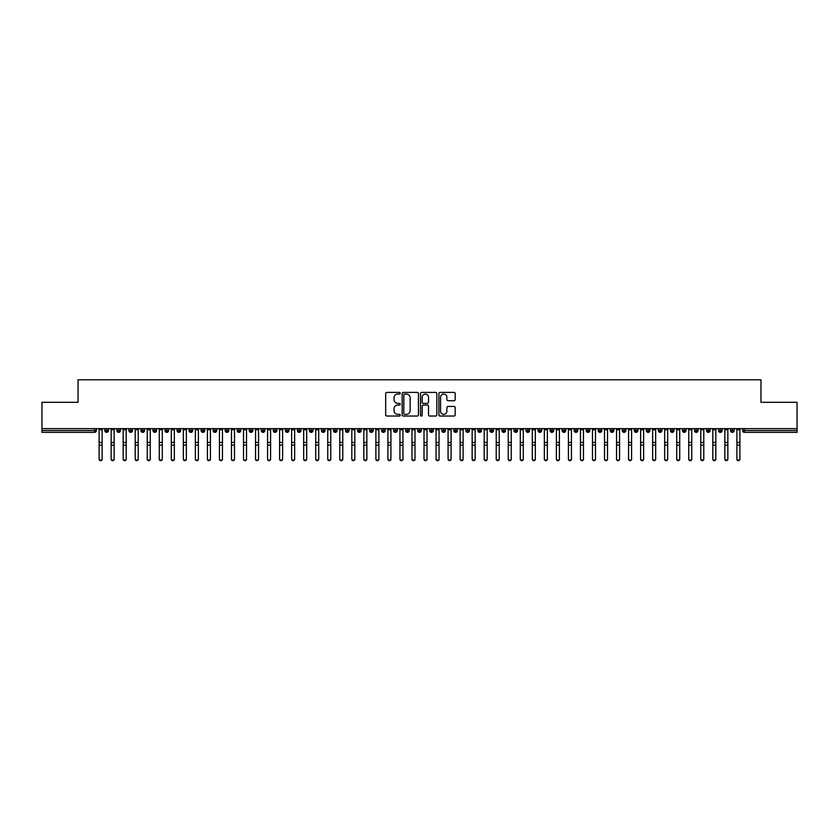 <?xml version="1.0" encoding="UTF-8"?>
<svg xmlns="http://www.w3.org/2000/svg" width="839" height="839" viewBox="0 0 839 839"><rect width="100%" height="100%" fill="white"/><g stroke="black" fill="none" stroke-linecap="round" stroke-linejoin="round"><path stroke-width="1.26" d="M400.245 393.229A0.829 0.829 0 0 0 399.416 392.4L386.873 392.4A1.185 1.185 0 0 0 385.688 393.585L385.688 414.844A1.185 1.185 0 0 0 386.873 416.029L399.416 416.029A0.829 0.829 0 0 0 400.245 415.2A0.829 0.829 0 0 0 399.416 414.372L397.791 414.372A3.776 3.776 0 0 1 394.015 410.596L394.015 408.824A3.776 3.776 0 0 1 397.791 405.038L399.416 405.038A0.829 0.829 0 0 0 400.245 404.209A0.829 0.829 0 0 0 399.416 403.391L397.791 403.391A3.776 3.776 0 0 1 394.015 399.605L394.015 397.833A3.776 3.776 0 0 1 397.791 394.057L399.416 394.057A0.829 0.829 0 0 0 400.245 393.229M454.014 400.727A1.185 1.185 0 0 0 455.199 399.553L455.199 393.585A1.185 1.185 0 0 0 454.014 392.4L440.087 392.4A1.185 1.185 0 0 0 438.902 393.585L438.902 414.844A1.185 1.185 0 0 0 440.087 416.029L454.014 416.029A1.185 1.185 0 0 0 455.199 414.844L455.199 407.639A1.185 1.185 0 0 0 454.014 406.454L448.057 406.454A1.185 1.185 0 0 0 446.872 407.639L446.872 411.215A3.157 3.157 0 0 1 443.716 414.372A3.157 3.157 0 0 1 440.559 411.215L440.559 397.214A3.157 3.157 0 0 1 443.716 394.057A3.157 3.157 0 0 1 446.872 397.214L446.872 399.553A1.185 1.185 0 0 0 448.057 400.727L454.014 400.727M41.95 428.645L797.05 428.645L797.05 402.29L760.952 402.29L760.952 379.784L78.048 379.784L78.048 402.29L41.95 402.29L41.95 430.564L94.566 430.564L94.566 428.645M418.462 393.585A1.185 1.185 0 0 0 417.287 392.4L403.349 392.4A1.185 1.185 0 0 0 402.164 393.585L402.164 414.844A1.185 1.185 0 0 0 403.349 416.029L417.287 416.029A1.185 1.185 0 0 0 418.462 414.844L418.462 393.585M421.713 392.4L435.651 392.4A1.185 1.185 0 0 1 436.836 393.585L436.836 414.844A1.185 1.185 0 0 1 435.651 416.029L429.683 416.029A1.185 1.185 0 0 1 428.509 414.844L428.509 406.223A1.185 1.185 0 0 0 427.324 405.038L423.37 405.038A1.185 1.185 0 0 0 422.185 406.223L422.185 415.2A0.829 0.829 0 0 1 421.356 416.029A0.829 0.829 0 0 1 420.538 415.2L420.538 393.585A1.185 1.185 0 0 1 421.713 392.4M96.37 430.564L94.566 430.564L94.566 432.368A1.804 1.804 0 0 0 96.37 430.564L96.37 428.645L96.37 430.564A1.804 1.804 0 0 1 94.566 432.368L41.95 432.368L41.95 430.564M797.05 428.645L797.05 432.368L744.434 432.368A1.804 1.804 0 0 1 742.63 430.564L742.63 428.645M106.658 428.645L106.658 432.368A1.804 1.804 0 0 1 104.854 430.564L104.854 428.645M108.409 428.645L108.409 430.564A1.804 1.804 0 0 1 106.658 432.368A1.804 1.804 0 0 0 108.409 430.564L104.854 430.564A1.804 1.804 0 0 0 106.658 432.368M118.698 428.645L118.698 432.368A1.804 1.804 0 0 1 116.883 430.564L116.883 428.645L116.883 430.564A1.804 1.804 0 0 0 118.698 432.368A1.804 1.804 0 0 0 120.438 430.564L120.438 428.645M130.727 428.645L130.727 432.368A1.804 1.804 0 0 1 128.923 430.564L128.923 428.645L128.923 430.564A1.804 1.804 0 0 0 130.727 432.368A1.804 1.804 0 0 0 132.468 430.564L132.468 428.645M142.756 428.645L142.756 432.368A1.804 1.804 0 0 1 140.952 430.564L140.952 428.645L140.952 430.564A1.804 1.804 0 0 0 142.756 432.368A1.804 1.804 0 0 0 144.507 430.564L144.507 428.645M154.796 428.645L154.796 432.368A1.804 1.804 0 0 1 152.992 430.564L152.992 428.645L152.992 430.564A1.804 1.804 0 0 0 154.796 432.368A1.804 1.804 0 0 0 156.536 430.564L156.536 428.645M166.825 428.645L166.825 432.368A1.804 1.804 0 0 1 165.021 430.564L165.021 428.645L165.021 430.564A1.804 1.804 0 0 0 166.825 432.368A1.804 1.804 0 0 0 168.576 430.564L168.576 428.645M178.864 428.645L178.864 432.368A1.804 1.804 0 0 1 177.06 430.564L177.06 428.645L177.06 430.564A1.804 1.804 0 0 0 178.864 432.368A1.804 1.804 0 0 0 180.605 430.564L180.605 428.645M190.893 428.645L190.893 432.368A1.804 1.804 0 0 1 189.09 430.564L189.09 428.645L189.09 430.564A1.804 1.804 0 0 0 190.893 432.368A1.804 1.804 0 0 0 192.634 430.564L192.634 428.645M202.923 428.645L202.923 432.368A1.804 1.804 0 0 1 201.119 430.564L201.119 428.645L201.119 430.564A1.804 1.804 0 0 0 202.923 432.368A1.804 1.804 0 0 0 204.674 430.564L204.674 428.645M214.962 428.645L214.962 432.368A1.804 1.804 0 0 1 213.158 430.564L213.158 428.645L213.158 430.564A1.804 1.804 0 0 0 214.962 432.368A1.804 1.804 0 0 0 216.703 430.564L216.703 428.645M226.991 428.645L226.991 432.368A1.804 1.804 0 0 1 225.188 430.564L225.188 428.645L225.188 430.564A1.804 1.804 0 0 0 226.991 432.368A1.804 1.804 0 0 0 228.743 430.564L228.743 428.645M239.031 428.645L239.031 432.368A1.804 1.804 0 0 1 237.227 430.564L237.227 428.645L237.227 430.564A1.804 1.804 0 0 0 239.031 432.368A1.804 1.804 0 0 0 240.772 430.564L240.772 428.645M251.06 428.645L251.06 432.368A1.804 1.804 0 0 1 249.256 430.564A1.804 1.804 0 0 0 251.06 432.368A1.804 1.804 0 0 1 249.256 430.564L249.256 428.645M252.801 428.645L252.801 430.564A1.804 1.804 0 0 1 251.06 432.368A1.804 1.804 0 0 0 252.801 430.564L249.256 430.564M263.1 432.368A1.804 1.804 0 0 1 261.286 430.564L261.286 428.645L261.286 430.564A1.804 1.804 0 0 0 263.1 432.368A1.804 1.804 0 0 0 264.841 430.564L264.841 428.645L264.841 430.564A1.804 1.804 0 0 1 263.1 432.368L263.1 430.564L264.841 430.564M275.129 428.645L275.129 432.368A1.804 1.804 0 0 1 273.325 430.564L273.325 428.645L273.325 430.564A1.804 1.804 0 0 0 275.129 432.368A1.804 1.804 0 0 0 276.87 430.564L276.87 428.645M287.158 428.645L287.158 432.368A1.804 1.804 0 0 1 285.354 430.564L285.354 428.645L285.354 430.564A1.804 1.804 0 0 0 287.158 432.368A1.804 1.804 0 0 0 288.91 430.564L288.91 428.645M299.198 428.645L299.198 430.564L297.394 430.564L297.394 428.645L297.394 430.564A1.804 1.804 0 0 0 299.198 432.368A1.804 1.804 0 0 0 300.939 430.564L300.939 428.645L300.939 430.564A1.804 1.804 0 0 1 299.198 432.368A1.804 1.804 0 0 1 297.394 430.564A1.804 1.804 0 0 0 299.198 432.368L299.198 430.564L300.939 430.564M311.227 428.645L311.227 432.368A1.804 1.804 0 0 1 309.423 430.564L309.423 428.645L309.423 430.564A1.804 1.804 0 0 0 311.227 432.368A1.804 1.804 0 0 0 312.978 430.564L312.978 428.645M323.267 428.645L323.267 432.368A1.804 1.804 0 0 1 321.452 430.564L321.452 428.645L321.452 430.564A1.804 1.804 0 0 0 323.267 432.368A1.804 1.804 0 0 0 325.008 430.564L325.008 428.645M335.296 428.645L335.296 432.368A1.804 1.804 0 0 1 333.492 430.564L333.492 428.645L333.492 430.564A1.804 1.804 0 0 0 335.296 432.368A1.804 1.804 0 0 0 337.037 430.564L337.037 428.645M347.325 428.645L347.325 432.368A1.804 1.804 0 0 1 345.521 430.564L345.521 428.645M349.076 428.645L349.076 430.564A1.804 1.804 0 0 1 347.325 432.368A1.804 1.804 0 0 0 349.076 430.564L345.521 430.564A1.804 1.804 0 0 0 347.325 432.368M359.365 428.645L359.365 432.368A1.804 1.804 0 0 1 357.561 430.564L357.561 428.645L357.561 430.564A1.804 1.804 0 0 0 359.365 432.368A1.804 1.804 0 0 0 361.106 430.564L361.106 428.645M371.394 428.645L371.394 432.368A1.804 1.804 0 0 1 369.59 430.564L369.59 428.645M373.145 428.645L373.145 430.564A1.804 1.804 0 0 1 371.394 432.368A1.804 1.804 0 0 0 373.145 430.564L369.59 430.564A1.804 1.804 0 0 0 371.394 432.368M383.433 428.645L383.433 432.368A1.804 1.804 0 0 1 381.63 430.564L381.63 428.645M385.174 428.645L385.174 430.564A1.804 1.804 0 0 1 383.433 432.368A1.804 1.804 0 0 0 385.174 430.564L381.63 430.564A1.804 1.804 0 0 0 383.433 432.368M395.463 428.645L395.463 432.368A1.804 1.804 0 0 1 393.659 430.564A1.804 1.804 0 0 0 395.463 432.368A1.804 1.804 0 0 1 393.659 430.564L393.659 428.645M397.204 428.645L397.204 430.564L397.204 428.645M407.492 428.645L407.492 432.368A1.804 1.804 0 0 1 405.688 430.564L405.688 428.645M409.243 428.645L409.243 430.564A1.804 1.804 0 0 1 407.492 432.368A1.804 1.804 0 0 0 409.243 430.564L405.688 430.564A1.804 1.804 0 0 0 407.492 432.368M419.531 428.645L419.531 432.368A1.804 1.804 0 0 1 417.728 430.564L417.728 428.645M421.272 428.645L421.272 430.564A1.804 1.804 0 0 1 419.531 432.368A1.804 1.804 0 0 0 421.272 430.564L417.728 430.564A1.804 1.804 0 0 0 419.531 432.368M431.561 428.645L431.561 432.368A1.804 1.804 0 0 1 429.757 430.564L429.757 428.645M433.312 428.645L433.312 430.564A1.804 1.804 0 0 1 431.561 432.368A1.804 1.804 0 0 0 433.312 430.564L429.757 430.564A1.804 1.804 0 0 0 431.561 432.368M443.6 428.645L443.6 432.368A1.804 1.804 0 0 1 441.796 430.564L441.796 428.645M445.341 428.645L445.341 430.564A1.804 1.804 0 0 1 443.6 432.368A1.804 1.804 0 0 0 445.341 430.564L441.796 430.564A1.804 1.804 0 0 0 443.6 432.368M455.629 428.645L455.629 432.368A1.804 1.804 0 0 1 453.826 430.564L453.826 428.645M457.37 428.645L457.37 430.564L457.37 428.645M467.669 428.645L467.669 432.368A1.804 1.804 0 0 1 465.855 430.564L465.855 428.645M469.41 428.645L469.41 430.564A1.804 1.804 0 0 1 467.669 432.368A1.804 1.804 0 0 0 469.41 430.564L465.855 430.564A1.804 1.804 0 0 0 467.669 432.368M479.698 428.645L479.698 432.368A1.804 1.804 0 0 1 477.894 430.564L477.894 428.645L477.894 430.564A1.804 1.804 0 0 0 479.698 432.368A1.804 1.804 0 0 0 481.439 430.564L481.439 428.645M491.727 428.645L491.727 432.368A1.804 1.804 0 0 1 489.924 430.564L489.924 428.645M493.479 428.645L493.479 430.564L493.479 428.645M503.767 428.645L503.767 432.368A1.804 1.804 0 0 1 501.963 430.564A1.804 1.804 0 0 0 503.767 432.368A1.804 1.804 0 0 1 501.963 430.564L501.963 428.645M505.508 428.645L505.508 430.564L505.508 428.645M515.796 428.645L515.796 432.368A1.804 1.804 0 0 1 513.992 430.564L513.992 428.645L513.992 430.564A1.804 1.804 0 0 0 515.796 432.368A1.804 1.804 0 0 0 517.548 430.564L517.548 428.645M527.836 428.645L527.836 432.368A1.804 1.804 0 0 1 526.022 430.564A1.804 1.804 0 0 0 527.836 432.368A1.804 1.804 0 0 1 526.022 430.564L526.022 428.645M529.577 428.645L529.577 430.564A1.804 1.804 0 0 1 527.836 432.368A1.804 1.804 0 0 0 529.577 430.564L526.022 430.564M539.865 428.645L539.865 432.368A1.804 1.804 0 0 1 538.061 430.564L538.061 428.645L538.061 430.564A1.804 1.804 0 0 0 539.865 432.368A1.804 1.804 0 0 0 541.606 430.564L541.606 428.645M551.894 428.645L551.894 432.368A1.804 1.804 0 0 1 550.09 430.564L550.09 428.645M553.646 428.645L553.646 430.564L553.646 428.645M563.934 428.645L563.934 432.368A1.804 1.804 0 0 1 562.13 430.564A1.804 1.804 0 0 0 563.934 432.368A1.804 1.804 0 0 1 562.13 430.564L562.13 428.645M565.675 428.645L565.675 430.564L565.675 428.645M575.963 428.645L575.963 432.368A1.804 1.804 0 0 1 574.159 430.564L574.159 428.645M577.714 428.645L577.714 430.564L577.714 428.645M588.003 428.645L588.003 432.368A1.804 1.804 0 0 1 586.199 430.564L586.199 428.645M589.744 428.645L589.744 430.564A1.804 1.804 0 0 1 588.003 432.368A1.804 1.804 0 0 0 589.744 430.564L586.199 430.564A1.804 1.804 0 0 0 588.003 432.368M600.032 428.645L600.032 432.368A1.804 1.804 0 0 1 598.228 430.564A1.804 1.804 0 0 0 600.032 432.368A1.804 1.804 0 0 1 598.228 430.564L598.228 428.645M601.773 428.645L601.773 430.564A1.804 1.804 0 0 1 600.032 432.368A1.804 1.804 0 0 0 601.773 430.564L598.228 430.564M612.061 428.645L612.061 432.368A1.804 1.804 0 0 1 610.257 430.564A1.804 1.804 0 0 0 612.061 432.368A1.804 1.804 0 0 1 610.257 430.564L610.257 428.645M613.812 428.645L613.812 430.564L613.812 428.645M624.101 428.645L624.101 432.368A1.804 1.804 0 0 1 622.297 430.564L622.297 428.645L622.297 430.564A1.804 1.804 0 0 0 624.101 432.368A1.804 1.804 0 0 0 625.842 430.564L625.842 428.645M636.13 428.645L636.13 432.368A1.804 1.804 0 0 1 634.326 430.564A1.804 1.804 0 0 0 636.13 432.368A1.804 1.804 0 0 1 634.326 430.564L634.326 428.645M637.881 428.645L637.881 430.564A1.804 1.804 0 0 1 636.13 432.368A1.804 1.804 0 0 0 637.881 430.564L634.326 430.564M648.169 428.645L648.169 432.368A1.804 1.804 0 0 1 646.366 430.564A1.804 1.804 0 0 0 648.169 432.368A1.804 1.804 0 0 1 646.366 430.564L646.366 428.645M649.91 428.645L649.91 430.564L649.91 428.645M660.199 428.645L660.199 432.368A1.804 1.804 0 0 1 658.395 430.564L658.395 428.645M661.94 428.645L661.94 430.564L661.94 428.645M672.228 428.645L672.228 432.368A1.804 1.804 0 0 1 670.424 430.564A1.804 1.804 0 0 0 672.228 432.368A1.804 1.804 0 0 1 670.424 430.564L670.424 428.645M673.979 428.645L673.979 430.564L673.979 428.645M684.267 428.645L684.267 432.368A1.804 1.804 0 0 1 682.464 430.564A1.804 1.804 0 0 0 684.267 432.368A1.804 1.804 0 0 1 682.464 430.564L682.464 428.645M686.008 428.645L686.008 430.564L686.008 428.645M696.297 428.645L696.297 432.368A1.804 1.804 0 0 1 694.493 430.564A1.804 1.804 0 0 0 696.297 432.368A1.804 1.804 0 0 1 694.493 430.564L694.493 428.645M698.048 428.645L698.048 430.564A1.804 1.804 0 0 1 696.297 432.368A1.804 1.804 0 0 0 698.048 430.564L694.493 430.564M708.336 428.645L708.336 432.368A1.804 1.804 0 0 1 706.532 430.564L706.532 428.645M710.077 428.645L710.077 430.564L710.077 428.645M720.365 428.645L720.365 432.368A1.804 1.804 0 0 1 718.562 430.564A1.804 1.804 0 0 0 720.365 432.368A1.804 1.804 0 0 1 718.562 430.564L718.562 428.645M722.117 428.645L722.117 430.564L722.117 428.645M732.405 428.645L732.405 432.368A1.804 1.804 0 0 1 730.591 430.564A1.804 1.804 0 0 0 732.405 432.368A1.804 1.804 0 0 1 730.591 430.564L730.591 428.645M734.146 428.645L734.146 430.564L734.146 428.645M263.1 428.645L263.1 430.564L261.286 430.564M395.463 432.368A1.804 1.804 0 0 0 397.204 430.564A1.804 1.804 0 0 1 395.463 432.368M455.629 432.368A1.804 1.804 0 0 0 457.37 430.564A1.804 1.804 0 0 1 455.629 432.368A1.804 1.804 0 0 1 453.826 430.564L457.37 430.564M491.727 432.368A1.804 1.804 0 0 0 493.479 430.564A1.804 1.804 0 0 1 491.727 432.368A1.804 1.804 0 0 1 489.924 430.564L493.479 430.564M503.767 432.368A1.804 1.804 0 0 0 505.508 430.564A1.804 1.804 0 0 1 503.767 432.368M551.894 432.368A1.804 1.804 0 0 0 553.646 430.564A1.804 1.804 0 0 1 551.894 432.368A1.804 1.804 0 0 1 550.09 430.564L553.646 430.564M563.934 432.368A1.804 1.804 0 0 0 565.675 430.564A1.804 1.804 0 0 1 563.934 432.368M575.963 432.368A1.804 1.804 0 0 0 577.714 430.564A1.804 1.804 0 0 1 575.963 432.368A1.804 1.804 0 0 1 574.159 430.564L577.714 430.564M612.061 432.368A1.804 1.804 0 0 0 613.812 430.564A1.804 1.804 0 0 1 612.061 432.368M648.169 432.368A1.804 1.804 0 0 0 649.91 430.564A1.804 1.804 0 0 1 648.169 432.368M660.199 432.368A1.804 1.804 0 0 0 661.94 430.564A1.804 1.804 0 0 1 660.199 432.368A1.804 1.804 0 0 1 658.395 430.564L661.94 430.564M672.228 432.368A1.804 1.804 0 0 0 673.979 430.564A1.804 1.804 0 0 1 672.228 432.368M684.267 432.368A1.804 1.804 0 0 0 686.008 430.564A1.804 1.804 0 0 1 684.267 432.368M708.336 432.368A1.804 1.804 0 0 0 710.077 430.564A1.804 1.804 0 0 1 708.336 432.368A1.804 1.804 0 0 1 706.532 430.564L710.077 430.564M720.365 432.368A1.804 1.804 0 0 0 722.117 430.564A1.804 1.804 0 0 1 720.365 432.368M744.434 432.368A1.804 1.804 0 0 1 742.63 430.564A1.804 1.804 0 0 0 744.434 432.368L744.434 430.564L797.05 430.564M732.405 432.368A1.804 1.804 0 0 0 734.146 430.564A1.804 1.804 0 0 1 732.405 432.368M404.65 394.057A0.829 0.829 0 0 0 403.821 394.886L403.821 413.543A0.829 0.829 0 0 0 404.65 414.372L406.359 414.372A3.776 3.776 0 0 0 410.135 410.596L410.135 397.833A3.776 3.776 0 0 0 406.359 394.057L404.65 394.057M428.509 397.277A3.157 3.157 0 0 0 425.342 394.11A3.157 3.157 0 0 0 422.185 397.277L422.185 402.206A1.185 1.185 0 0 0 423.37 403.391L427.324 403.391A1.185 1.185 0 0 0 428.509 402.206L428.509 397.277M102.117 459.216A1.5 1.437 180 0 1 100.617 460.653A1.5 1.437 180 0 1 99.107 459.216L99.107 458.755A1.5 1.437 -0 0 0 100.617 460.192A1.5 1.437 -0 0 0 102.117 458.755L102.117 445.582M99.107 428.645L99.107 458.755M102.117 428.645L102.117 458.755M114.146 459.216A1.5 1.437 180 0 1 112.646 460.653A1.5 1.437 180 0 1 111.147 459.216L111.147 458.755A1.5 1.437 -0 0 0 112.646 460.192A1.5 1.437 -0 0 0 114.146 458.755L114.146 445.582M126.186 459.216A1.5 1.437 180 0 1 124.675 460.653A1.5 1.437 180 0 1 123.176 459.216L123.176 458.755A1.5 1.437 -0 0 0 124.675 460.192A1.5 1.437 -0 0 0 126.186 458.755L126.186 445.582M138.215 459.216A1.5 1.437 180 0 1 136.715 460.653A1.5 1.437 180 0 1 135.205 459.216L135.205 458.755A1.5 1.437 -0 0 0 136.715 460.192A1.5 1.437 -0 0 0 138.215 458.755L138.215 445.582M150.254 459.216A1.5 1.437 180 0 1 148.744 460.653A1.5 1.437 180 0 1 147.245 459.216L147.245 458.755A1.5 1.437 -0 0 0 148.744 460.192A1.5 1.437 -0 0 0 150.254 458.755L150.254 445.582M111.147 428.645L111.147 458.755M114.146 428.645L114.146 458.755M123.176 428.645L123.176 458.755M126.186 428.645L126.186 458.755M135.205 428.645L135.205 458.755M138.215 428.645L138.215 458.755M147.245 428.645L147.245 458.755M150.254 428.645L150.254 458.755M162.284 459.216A1.5 1.437 180 0 1 160.784 460.653A1.5 1.437 180 0 1 159.274 459.216L159.274 458.755A1.5 1.437 -0 0 0 160.784 460.192A1.5 1.437 -0 0 0 162.284 458.755L162.284 445.582M159.274 428.645L159.274 458.755M162.284 428.645L162.284 458.755M174.323 459.216A1.5 1.437 180 0 1 172.813 460.653A1.5 1.437 180 0 1 171.313 459.216L171.313 458.755A1.5 1.437 -0 0 0 172.813 460.192A1.5 1.437 -0 0 0 174.323 458.755L174.323 445.582M186.352 459.216A1.5 1.437 180 0 1 184.842 460.653A1.5 1.437 180 0 1 183.342 459.216L183.342 458.755A1.5 1.437 -0 0 0 184.842 460.192A1.5 1.437 -0 0 0 186.352 458.755L186.352 445.582M198.382 459.216A1.5 1.437 180 0 1 196.882 460.653A1.5 1.437 180 0 1 195.372 459.216L195.372 458.755A1.5 1.437 -0 0 0 196.882 460.192A1.5 1.437 -0 0 0 198.382 458.755L198.382 445.582M210.421 459.216A1.5 1.437 180 0 1 208.911 460.653A1.5 1.437 180 0 1 207.411 459.216L207.411 458.755A1.5 1.437 -0 0 0 208.911 460.192A1.5 1.437 -0 0 0 210.421 458.755L210.421 445.582M171.313 428.645L171.313 458.755M174.323 428.645L174.323 458.755M183.342 428.645L183.342 458.755M186.352 428.645L186.352 458.755M195.372 428.645L195.372 458.755M198.382 428.645L198.382 458.755M207.411 459.216L207.411 428.645M210.421 428.645L210.421 458.755M222.45 459.216A1.5 1.437 180 0 1 220.951 460.653A1.5 1.437 180 0 1 219.44 459.216L219.44 458.755A1.5 1.437 -0 0 0 220.951 460.192A1.5 1.437 -0 0 0 222.45 458.755L222.45 445.582M234.49 459.216A1.5 1.437 180 0 1 232.98 460.653A1.5 1.437 180 0 1 231.48 459.216L231.48 458.755A1.5 1.437 -0 0 0 232.98 460.192A1.5 1.437 -0 0 0 234.49 458.755L234.49 445.582M246.519 459.216A1.5 1.437 180 0 1 245.019 460.653A1.5 1.437 180 0 1 243.509 459.216L243.509 458.755A1.5 1.437 -0 0 0 245.019 460.192A1.5 1.437 -0 0 0 246.519 458.755L246.519 445.582M258.548 459.216A1.5 1.437 180 0 1 257.049 460.653A1.5 1.437 180 0 1 255.549 459.216L255.549 458.755A1.5 1.437 -0 0 0 257.049 460.192A1.5 1.437 -0 0 0 258.548 458.755L258.548 445.582M270.588 459.216A1.5 1.437 180 0 1 269.078 460.653A1.5 1.437 180 0 1 267.578 459.216L267.578 458.755A1.5 1.437 -0 0 0 269.078 460.192A1.5 1.437 -0 0 0 270.588 458.755L270.588 445.582M219.44 459.216L219.44 428.645M222.45 428.645L222.45 458.755M231.48 428.645L231.48 458.755M234.49 428.645L234.49 458.755M243.509 428.645L243.509 458.755M246.519 428.645L246.519 458.755M255.549 459.216L255.549 428.645M258.548 428.645L258.548 458.755M267.578 459.216L267.578 428.645M270.588 428.645L270.588 458.755M282.617 459.216A1.5 1.437 180 0 1 281.117 460.653A1.5 1.437 180 0 1 279.607 459.216L279.607 458.755A1.5 1.437 -0 0 0 281.117 460.192A1.5 1.437 -0 0 0 282.617 458.755L282.617 445.582M279.607 428.645L279.607 458.755M282.617 428.645L282.617 458.755M294.657 459.216A1.5 1.437 180 0 1 293.147 460.653A1.5 1.437 180 0 1 291.647 459.216L291.647 458.755A1.5 1.437 -0 0 0 293.147 460.192A1.5 1.437 -0 0 0 294.657 458.755L294.657 445.582M291.647 428.645L291.647 458.755M294.657 428.645L294.657 458.755M306.686 459.216A1.5 1.437 180 0 1 305.186 460.653A1.5 1.437 180 0 1 303.676 459.216L303.676 458.755A1.5 1.437 -0 0 0 305.186 460.192A1.5 1.437 -0 0 0 306.686 458.755L306.686 445.582M303.676 428.645L303.676 458.755M306.686 428.645L306.686 458.755M318.715 459.216A1.5 1.437 180 0 1 317.215 460.653A1.5 1.437 180 0 1 315.716 459.216L315.716 458.755A1.5 1.437 -0 0 0 317.215 460.192A1.5 1.437 -0 0 0 318.715 458.755L318.715 445.582M315.716 459.216L315.716 428.645M318.715 428.645L318.715 458.755M330.755 459.216A1.5 1.437 180 0 1 329.245 460.653A1.5 1.437 180 0 1 327.745 459.216L327.745 458.755A1.5 1.437 -0 0 0 329.245 460.192A1.5 1.437 -0 0 0 330.755 458.755L330.755 445.582M327.745 459.216L327.745 428.645M330.755 428.645L330.755 458.755M342.784 459.216A1.5 1.437 180 0 1 341.284 460.653A1.5 1.437 180 0 1 339.774 459.216L339.774 458.755A1.5 1.437 -0 0 0 341.284 460.192A1.5 1.437 -0 0 0 342.784 458.755L342.784 445.582M339.774 428.645L339.774 458.755M342.784 428.645L342.784 458.755M354.824 459.216A1.5 1.437 180 0 1 353.313 460.653A1.5 1.437 180 0 1 351.814 459.216L351.814 458.755A1.5 1.437 -0 0 0 353.313 460.192A1.5 1.437 -0 0 0 354.824 458.755L354.824 445.582M351.814 459.216L351.814 428.645M354.824 428.645L354.824 458.755M366.853 459.216A1.5 1.437 180 0 1 365.353 460.653A1.5 1.437 180 0 1 363.843 459.216L363.843 458.755A1.5 1.437 -0 0 0 365.353 460.192A1.5 1.437 -0 0 0 366.853 458.755L366.853 445.582M363.843 459.216L363.843 428.645M366.853 428.645L366.853 458.755M378.882 459.216A1.5 1.437 180 0 1 377.382 460.653A1.5 1.437 180 0 1 375.882 459.216L375.882 458.755A1.5 1.437 -0 0 0 377.382 460.192A1.5 1.437 -0 0 0 378.882 458.755L378.882 445.582M375.882 459.216L375.882 428.645M378.882 428.645L378.882 458.755M390.922 459.216A1.5 1.437 180 0 1 389.411 460.653A1.5 1.437 180 0 1 387.912 459.216L387.912 458.755A1.5 1.437 -0 0 0 389.411 460.192A1.5 1.437 -0 0 0 390.922 458.755L390.922 445.582M387.912 428.645L387.912 458.755M390.922 428.645L390.922 458.755M402.951 459.216A1.5 1.437 180 0 1 401.451 460.653A1.5 1.437 180 0 1 399.941 459.216L399.941 458.755A1.5 1.437 -0 0 0 401.451 460.192A1.5 1.437 -0 0 0 402.951 458.755L402.951 445.582M399.941 459.216L399.941 428.645M402.951 428.645L402.951 458.755M414.99 459.216A1.5 1.437 180 0 1 413.48 460.653A1.5 1.437 180 0 1 411.98 459.216L411.98 458.755A1.5 1.437 -0 0 0 413.48 460.192A1.5 1.437 -0 0 0 414.99 458.755L414.99 445.582M411.98 459.216L411.98 428.645M414.99 428.645L414.99 458.755M427.02 459.216A1.5 1.437 180 0 1 425.52 460.653A1.5 1.437 180 0 1 424.01 459.216L424.01 458.755A1.5 1.437 -0 0 0 425.52 460.192A1.5 1.437 -0 0 0 427.02 458.755L427.02 445.582M424.01 459.216L424.01 428.645M427.02 428.645L427.02 458.755M439.059 459.216A1.5 1.437 180 0 1 437.549 460.653A1.5 1.437 180 0 1 436.049 459.216L436.049 458.755A1.5 1.437 -0 0 0 437.549 460.192A1.5 1.437 -0 0 0 439.059 458.755L439.059 445.582M436.049 428.645L436.049 458.755M439.059 428.645L439.059 458.755M451.088 459.216A1.5 1.437 180 0 1 449.589 460.653A1.5 1.437 180 0 1 448.078 459.216L448.078 458.755A1.5 1.437 -0 0 0 449.589 460.192A1.5 1.437 -0 0 0 451.088 458.755L451.088 445.582M448.078 459.216L448.078 428.645M451.088 428.645L451.088 458.755M463.118 459.216A1.5 1.437 180 0 1 461.618 460.653A1.5 1.437 180 0 1 460.118 459.216L460.118 458.755A1.5 1.437 -0 0 0 461.618 460.192A1.5 1.437 -0 0 0 463.118 458.755L463.118 445.582M460.118 459.216L460.118 428.645M463.118 428.645L463.118 458.755M475.157 459.216A1.5 1.437 180 0 1 473.647 460.653A1.5 1.437 180 0 1 472.147 459.216L472.147 458.755A1.5 1.437 -0 0 0 473.647 460.192A1.5 1.437 -0 0 0 475.157 458.755L475.157 445.582M472.147 459.216L472.147 428.645M475.157 428.645L475.157 458.755M487.186 459.216A1.5 1.437 180 0 1 485.687 460.653A1.5 1.437 180 0 1 484.176 459.216L484.176 458.755A1.5 1.437 -0 0 0 485.687 460.192A1.5 1.437 -0 0 0 487.186 458.755L487.186 445.582M484.176 459.216L484.176 428.645M487.186 428.645L487.186 458.755M499.226 459.216A1.5 1.437 180 0 1 497.716 460.653A1.5 1.437 180 0 1 496.216 459.216L496.216 458.755A1.5 1.437 -0 0 0 497.716 460.192A1.5 1.437 -0 0 0 499.226 458.755L499.226 445.582M496.216 459.216L496.216 428.645M499.226 428.645L499.226 458.755M511.255 459.216A1.5 1.437 180 0 1 509.755 460.653A1.5 1.437 180 0 1 508.245 459.216L508.245 458.755A1.5 1.437 -0 0 0 509.755 460.192A1.5 1.437 -0 0 0 511.255 458.755L511.255 445.582M508.245 428.645L508.245 458.755M511.255 428.645L511.255 458.755M523.284 459.216A1.5 1.437 180 0 1 521.785 460.653A1.5 1.437 180 0 1 520.285 459.216L520.285 458.755A1.5 1.437 -0 0 0 521.785 460.192A1.5 1.437 -0 0 0 523.284 458.755L523.284 445.582M520.285 428.645L520.285 458.755M523.284 428.645L523.284 458.755M535.324 459.216A1.5 1.437 180 0 1 533.814 460.653A1.5 1.437 180 0 1 532.314 459.216L532.314 458.755A1.5 1.437 -0 0 0 533.814 460.192A1.5 1.437 -0 0 0 535.324 458.755L535.324 445.582M532.314 428.645L532.314 458.755M535.324 428.645L535.324 458.755M547.353 459.216A1.5 1.437 180 0 1 545.853 460.653A1.5 1.437 180 0 1 544.343 459.216L544.343 458.755A1.5 1.437 -0 0 0 545.853 460.192A1.5 1.437 -0 0 0 547.353 458.755L547.353 445.582M544.343 459.216L544.343 428.645M547.353 428.645L547.353 458.755M559.393 459.216A1.5 1.437 180 0 1 557.883 460.653A1.5 1.437 180 0 1 556.383 459.216L556.383 458.755A1.5 1.437 -0 0 0 557.883 460.192A1.5 1.437 -0 0 0 559.393 458.755L559.393 445.582M556.383 428.645L556.383 458.755M559.393 428.645L559.393 458.755M571.422 459.216A1.5 1.437 180 0 1 569.922 460.653A1.5 1.437 180 0 1 568.412 459.216L568.412 458.755A1.5 1.437 -0 0 0 569.922 460.192A1.5 1.437 -0 0 0 571.422 458.755L571.422 445.582M568.412 459.216L568.412 428.645M571.422 428.645L571.422 458.755M583.451 459.216A1.5 1.437 180 0 1 581.951 460.653A1.5 1.437 180 0 1 580.452 459.216L580.452 458.755A1.5 1.437 -0 0 0 581.951 460.192A1.5 1.437 -0 0 0 583.451 458.755L583.451 445.582M580.452 459.216L580.452 428.645M583.451 428.645L583.451 458.755M595.491 459.216A1.5 1.437 180 0 1 593.981 460.653A1.5 1.437 180 0 1 592.481 459.216L592.481 458.755A1.5 1.437 -0 0 0 593.981 460.192A1.5 1.437 -0 0 0 595.491 458.755L595.491 445.582M592.481 428.645L592.481 458.755M595.491 428.645L595.491 458.755M607.52 459.216A1.5 1.437 180 0 1 606.02 460.653A1.5 1.437 180 0 1 604.51 459.216L604.51 458.755A1.5 1.437 -0 0 0 606.02 460.192A1.5 1.437 -0 0 0 607.52 458.755L607.52 445.582M604.51 459.216L604.51 428.645M607.52 428.645L607.52 458.755M619.56 459.216A1.5 1.437 180 0 1 618.049 460.653A1.5 1.437 180 0 1 616.55 459.216L616.55 458.755A1.5 1.437 -0 0 0 618.049 460.192A1.5 1.437 -0 0 0 619.56 458.755L619.56 445.582M616.55 459.216L616.55 428.645M619.56 428.645L619.56 458.755M631.589 459.216A1.5 1.437 180 0 1 630.089 460.653A1.5 1.437 180 0 1 628.579 459.216L628.579 458.755A1.5 1.437 -0 0 0 630.089 460.192A1.5 1.437 -0 0 0 631.589 458.755L631.589 445.582M628.579 459.216L628.579 428.645M631.589 428.645L631.589 458.755M643.628 459.216A1.5 1.437 180 0 1 642.118 460.653A1.5 1.437 180 0 1 640.618 459.216L640.618 458.755A1.5 1.437 -0 0 0 642.118 460.192A1.5 1.437 -0 0 0 643.628 458.755L643.628 445.582M640.618 428.645L640.618 458.755M643.628 428.645L643.628 458.755M655.658 459.216A1.5 1.437 180 0 1 654.158 460.653A1.5 1.437 180 0 1 652.648 459.216L652.648 458.755A1.5 1.437 -0 0 0 654.158 460.192A1.5 1.437 -0 0 0 655.658 458.755L655.658 445.582M652.648 459.216L652.648 428.645M655.658 428.645L655.658 458.755M667.687 459.216A1.5 1.437 180 0 1 666.187 460.653A1.5 1.437 180 0 1 664.677 459.216L664.677 458.755A1.5 1.437 -0 0 0 666.187 460.192A1.5 1.437 -0 0 0 667.687 458.755L667.687 445.582M664.677 428.645L664.677 458.755M667.687 428.645L667.687 458.755M679.726 459.216A1.5 1.437 180 0 1 678.216 460.653A1.5 1.437 180 0 1 676.716 459.216L676.716 458.755A1.5 1.437 -0 0 0 678.216 460.192A1.5 1.437 -0 0 0 679.726 458.755L679.726 445.582M676.716 459.216L676.716 428.645M679.726 428.645L679.726 458.755M691.756 459.216A1.5 1.437 180 0 1 690.256 460.653A1.5 1.437 180 0 1 688.746 459.216L688.746 458.755A1.5 1.437 -0 0 0 690.256 460.192A1.5 1.437 -0 0 0 691.756 458.755L691.756 445.582M688.746 459.216L688.746 428.645M691.756 428.645L691.756 458.755M703.795 459.216A1.5 1.437 180 0 1 702.285 460.653A1.5 1.437 180 0 1 700.785 459.216L700.785 458.755A1.5 1.437 -0 0 0 702.285 460.192A1.5 1.437 -0 0 0 703.795 458.755L703.795 445.582M700.785 428.645L700.785 458.755M703.795 428.645L703.795 458.755M715.824 459.216A1.5 1.437 180 0 1 714.325 460.653A1.5 1.437 180 0 1 712.814 459.216L712.814 458.755A1.5 1.437 -0 0 0 714.325 460.192A1.5 1.437 -0 0 0 715.824 458.755L715.824 445.582M712.814 428.645L712.814 458.755M715.824 428.645L715.824 458.755M727.853 459.216A1.5 1.437 180 0 1 726.354 460.653A1.5 1.437 180 0 1 724.854 459.216L724.854 458.755A1.5 1.437 -0 0 0 726.354 460.192A1.5 1.437 -0 0 0 727.853 458.755L727.853 445.582M724.854 459.216L724.854 428.645M727.853 428.645L727.853 458.755M739.893 459.216A1.5 1.437 180 0 1 738.383 460.653A1.5 1.437 180 0 1 736.883 459.216L736.883 458.755A1.5 1.437 -0 0 0 738.383 460.192A1.5 1.437 -0 0 0 739.893 458.755L739.893 445.582M736.883 459.216L736.883 428.645M739.893 428.645L739.893 458.755M744.434 428.645L744.434 430.564L742.63 430.564M116.883 430.564A1.804 1.804 0 0 0 118.698 432.368A1.804 1.804 0 0 0 120.438 430.564L116.883 430.564M128.923 430.564A1.804 1.804 0 0 0 130.727 432.368A1.804 1.804 0 0 0 132.468 430.564L128.923 430.564M140.952 430.564A1.804 1.804 0 0 0 142.756 432.368A1.804 1.804 0 0 0 144.507 430.564L140.952 430.564M152.992 430.564A1.804 1.804 0 0 0 154.796 432.368A1.804 1.804 0 0 0 156.536 430.564L152.992 430.564M165.021 430.564L168.576 430.564A1.804 1.804 0 0 1 166.825 432.368M177.06 430.564A1.804 1.804 0 0 0 178.864 432.368A1.804 1.804 0 0 0 180.605 430.564L177.06 430.564M189.09 430.564L192.634 430.564A1.804 1.804 0 0 1 190.893 432.368M201.119 430.564A1.804 1.804 0 0 0 202.923 432.368A1.804 1.804 0 0 0 204.674 430.564L201.119 430.564M213.158 430.564A1.804 1.804 0 0 0 214.962 432.368A1.804 1.804 0 0 0 216.703 430.564L213.158 430.564M225.188 430.564A1.804 1.804 0 0 0 226.991 432.368A1.804 1.804 0 0 0 228.743 430.564L225.188 430.564M237.227 430.564A1.804 1.804 0 0 0 239.031 432.368A1.804 1.804 0 0 0 240.772 430.564L237.227 430.564M273.325 430.564L276.87 430.564A1.804 1.804 0 0 1 275.129 432.368M285.354 430.564A1.804 1.804 0 0 0 287.158 432.368A1.804 1.804 0 0 0 288.91 430.564L285.354 430.564M309.423 430.564L312.978 430.564A1.804 1.804 0 0 1 311.227 432.368M321.452 430.564A1.804 1.804 0 0 0 323.267 432.368A1.804 1.804 0 0 0 325.008 430.564L321.452 430.564M333.492 430.564L337.037 430.564A1.804 1.804 0 0 1 335.296 432.368M357.561 430.564L361.106 430.564A1.804 1.804 0 0 1 359.365 432.368M393.659 430.564L397.204 430.564M477.894 430.564L481.439 430.564A1.804 1.804 0 0 1 479.698 432.368M501.963 430.564L505.508 430.564M513.992 430.564A1.804 1.804 0 0 0 515.796 432.368A1.804 1.804 0 0 0 517.548 430.564L513.992 430.564M538.061 430.564L541.606 430.564A1.804 1.804 0 0 1 539.865 432.368M562.13 430.564L565.675 430.564M610.257 430.564L613.812 430.564M622.297 430.564A1.804 1.804 0 0 0 624.101 432.368A1.804 1.804 0 0 0 625.842 430.564L622.297 430.564M646.366 430.564L649.91 430.564M670.424 430.564L673.979 430.564M682.464 430.564L686.008 430.564M718.562 430.564L722.117 430.564M730.591 430.564L734.146 430.564M102.117 429.746L99.107 429.746M102.117 442.447L99.107 442.447M102.117 445.121L99.107 445.121M114.146 429.746L111.147 429.746M114.146 442.447L111.147 442.447M114.146 445.121L111.147 445.121M126.186 429.746L123.176 429.746M126.186 442.447L123.176 442.447M126.186 445.121L123.176 445.121M138.215 429.746L135.205 429.746M138.215 442.447L135.205 442.447M138.215 445.121L135.205 445.121M150.254 429.746L147.245 429.746M150.254 442.447L147.245 442.447M150.254 445.121L147.245 445.121M162.284 429.746L159.274 429.746M162.284 442.447L159.274 442.447M162.284 445.121L159.274 445.121M174.323 429.746L171.313 429.746M174.323 442.447L171.313 442.447M174.323 445.121L171.313 445.121M186.352 429.746L183.342 429.746M186.352 442.447L183.342 442.447M186.352 445.121L183.342 445.121M198.382 429.746L195.372 429.746M198.382 442.447L195.372 442.447M198.382 445.121L195.372 445.121M210.421 429.746L207.411 429.746M210.421 442.447L207.411 442.447M210.421 445.121L207.411 445.121M222.45 429.746L219.44 429.746M222.45 442.447L219.44 442.447M222.45 445.121L219.44 445.121M234.49 429.746L231.48 429.746M234.49 442.447L231.48 442.447M234.49 445.121L231.48 445.121M246.519 429.746L243.509 429.746M246.519 442.447L243.509 442.447M246.519 445.121L243.509 445.121M258.548 429.746L255.549 429.746M258.548 442.447L255.549 442.447M258.548 445.121L255.549 445.121M270.588 429.746L267.578 429.746M270.588 442.447L267.578 442.447M270.588 445.121L267.578 445.121M282.617 429.746L279.607 429.746M282.617 442.447L279.607 442.447M282.617 445.121L279.607 445.121M294.657 429.746L291.647 429.746M294.657 442.447L291.647 442.447M294.657 445.121L291.647 445.121M306.686 429.746L303.676 429.746M306.686 442.447L303.676 442.447M306.686 445.121L303.676 445.121M318.715 429.746L315.716 429.746M318.715 442.447L315.716 442.447M318.715 445.121L315.716 445.121M330.755 429.746L327.745 429.746M330.755 442.447L327.745 442.447M330.755 445.121L327.745 445.121M342.784 429.746L339.774 429.746M342.784 442.447L339.774 442.447M342.784 445.121L339.774 445.121M354.824 429.746L351.814 429.746M354.824 442.447L351.814 442.447M354.824 445.121L351.814 445.121M366.853 429.746L363.843 429.746M366.853 442.447L363.843 442.447M366.853 445.121L363.843 445.121M378.882 429.746L375.882 429.746M378.882 442.447L375.882 442.447M378.882 445.121L375.882 445.121M390.922 429.746L387.912 429.746M390.922 442.447L387.912 442.447M390.922 445.121L387.912 445.121M402.951 429.746L399.941 429.746M402.951 442.447L399.941 442.447M402.951 445.121L399.941 445.121M414.99 429.746L411.98 429.746M414.99 442.447L411.98 442.447M414.99 445.121L411.98 445.121M427.02 429.746L424.01 429.746M427.02 442.447L424.01 442.447M427.02 445.121L424.01 445.121M439.059 429.746L436.049 429.746M439.059 442.447L436.049 442.447M439.059 445.121L436.049 445.121M451.088 429.746L448.078 429.746M451.088 442.447L448.078 442.447M451.088 445.121L448.078 445.121M463.118 429.746L460.118 429.746M463.118 442.447L460.118 442.447M463.118 445.121L460.118 445.121M475.157 429.746L472.147 429.746M475.157 442.447L472.147 442.447M475.157 445.121L472.147 445.121M487.186 429.746L484.176 429.746M487.186 442.447L484.176 442.447M487.186 445.121L484.176 445.121M499.226 429.746L496.216 429.746M499.226 442.447L496.216 442.447M499.226 445.121L496.216 445.121M511.255 429.746L508.245 429.746M511.255 442.447L508.245 442.447M511.255 445.121L508.245 445.121M523.284 429.746L520.285 429.746M523.284 442.447L520.285 442.447M523.284 445.121L520.285 445.121M535.324 429.746L532.314 429.746M535.324 442.447L532.314 442.447M535.324 445.121L532.314 445.121M547.353 429.746L544.343 429.746M547.353 442.447L544.343 442.447M547.353 445.121L544.343 445.121M559.393 429.746L556.383 429.746M559.393 442.447L556.383 442.447M559.393 445.121L556.383 445.121M571.422 429.746L568.412 429.746M571.422 442.447L568.412 442.447M571.422 445.121L568.412 445.121M583.451 429.746L580.452 429.746M583.451 442.447L580.452 442.447M583.451 445.121L580.452 445.121M595.491 429.746L592.481 429.746M595.491 442.447L592.481 442.447M595.491 445.121L592.481 445.121M607.52 429.746L604.51 429.746M607.52 442.447L604.51 442.447M607.52 445.121L604.51 445.121M619.56 429.746L616.55 429.746M619.56 442.447L616.55 442.447M619.56 445.121L616.55 445.121M631.589 429.746L628.579 429.746M631.589 442.447L628.579 442.447M631.589 445.121L628.579 445.121M643.628 429.746L640.618 429.746M643.628 442.447L640.618 442.447M643.628 445.121L640.618 445.121M655.658 429.746L652.648 429.746M655.658 442.447L652.648 442.447M655.658 445.121L652.648 445.121M667.687 429.746L664.677 429.746M667.687 442.447L664.677 442.447M667.687 445.121L664.677 445.121M679.726 429.746L676.716 429.746M679.726 442.447L676.716 442.447M679.726 445.121L676.716 445.121M691.756 429.746L688.746 429.746M691.756 442.447L688.746 442.447M691.756 445.121L688.746 445.121M703.795 429.746L700.785 429.746M703.795 442.447L700.785 442.447M703.795 445.121L700.785 445.121M715.824 429.746L712.814 429.746M715.824 442.447L712.814 442.447M715.824 445.121L712.814 445.121M727.853 429.746L724.854 429.746M727.853 442.447L724.854 442.447M727.853 445.121L724.854 445.121M739.893 429.746L736.883 429.746M739.893 442.447L736.883 442.447M739.893 445.121L736.883 445.121"/></g></svg>

